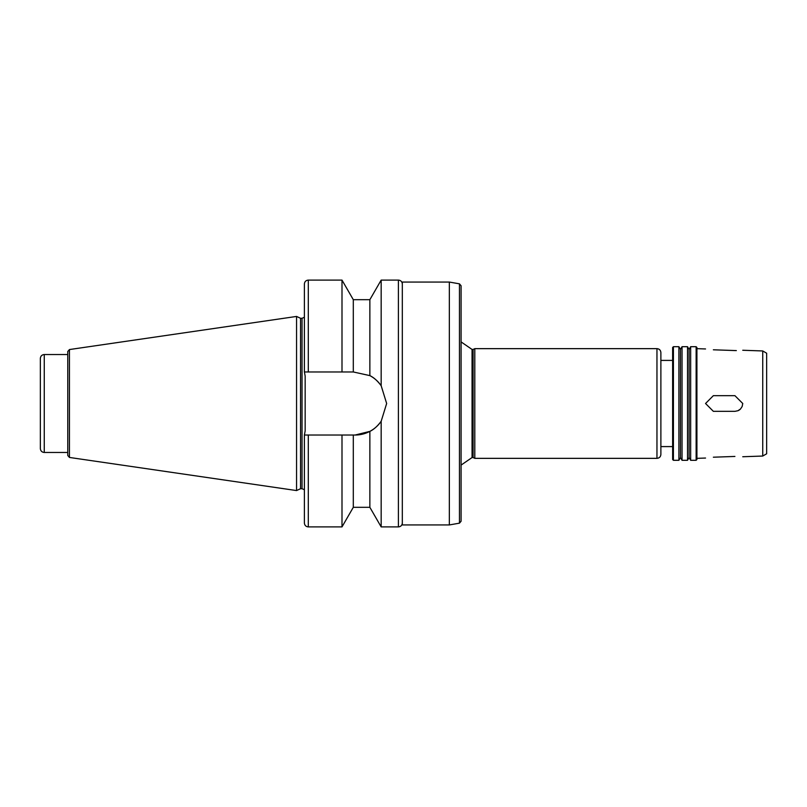<?xml version="1.0" encoding="UTF-8"?>
<svg xmlns="http://www.w3.org/2000/svg" width="807" height="807" viewBox="0 0 807 807"><rect width="100%" height="100%" fill="white"/><g stroke="black" fill="none" stroke-linecap="round" stroke-linejoin="round"><path stroke-width="1.21" d="M734.915 350.561C745.022 350.288 745.022 350.288 734.915 350.561L713.368 349.794C703.27 348.826 703.27 348.826 713.368 349.794C703.27 348.826 703.27 348.826 713.368 349.794L736.337 350.591M713.368 457.206C703.27 458.174 703.27 458.174 713.368 457.206C703.27 458.174 703.27 458.174 713.368 457.206L734.915 456.439C745.022 456.712 745.022 456.712 734.915 456.439C745.022 456.712 745.022 456.712 734.915 456.439L713.368 457.206M734.915 395.662L742.753 403.5L742.158 406.496L740.473 409.028L737.941 410.723L734.955 411.338L713.368 411.338L705.54 403.5L713.368 395.662L734.915 395.662L713.368 395.662M737.941 410.723A7.838 7.838 0 0 0 740.473 409.028M713.368 411.338L734.915 411.338M353.305 299.69L341.997 280.1L341.997 371.966L353.305 371.966L353.305 299.69L369.858 299.69L381.166 280.1L381.166 385.726L386.654 403.5L381.166 421.274L381.166 526.9L398.406 526.9C400.786 526.668 402.088 525.367 402.32 522.986M369.858 299.69L369.858 375.618C373.752 377.454 377.525 380.823 381.166 385.726A31.534 31.534 0 0 0 369.858 375.618L353.305 371.966M308.304 371.966L308.304 280.1C305.924 280.332 304.622 281.633 304.39 284.014L304.39 371.966L341.997 371.966M304.39 435.034L304.39 522.986C304.622 525.367 305.924 526.668 308.304 526.9L308.304 435.034L341.997 435.034L304.39 435.034L305.167 430.847L305.167 376.153L304.41 371.966M381.166 421.274C377.525 426.177 373.752 429.546 369.858 431.382L355.12 435.034A31.534 31.534 0 0 0 381.166 421.274M355.12 435.034L341.997 435.034L341.997 526.9L308.304 526.9M69.452 457.448L69.452 349.552L296.552 316.435L296.552 490.565L69.452 457.448L67.768 455.511L67.768 452.465L44.264 452.465C41.883 452.233 40.582 450.931 40.35 448.551L40.35 358.449C40.582 356.069 41.883 354.767 44.264 354.535L44.264 452.465M296.552 316.435L300.547 318.291L300.547 488.709L296.552 490.565M305.167 376.153L305.167 430.847M353.305 435.034L353.305 507.31L341.997 526.9M369.858 431.382L369.858 507.31L381.166 526.9M402.32 403.5L402.32 524.943L449.338 524.943L449.338 282.057L402.32 282.057L402.32 403.5M459.465 523.158L459.465 283.842L461.09 285.779L461.09 521.221L459.465 523.158L449.338 524.943M461.09 403.5L461.09 472.055M461.09 465.094L472.055 457.559L472.055 349.441L473.114 349.441L473.114 457.559L474.798 458.346L656.959 458.346C659.339 458.114 660.651 456.802 660.883 454.432L660.883 403.5L660.883 446.594L672.635 446.594M473.114 349.441L474.798 348.654L474.798 458.346M474.798 348.654L656.959 348.654C659.339 348.886 660.651 350.198 660.883 352.568L660.883 403.5L660.883 360.406L672.635 360.406M673.411 346.697L672.635 347.484L672.635 459.516L673.411 460.303L678.899 460.303L678.899 346.697L673.411 346.697L673.411 460.303M678.899 346.697L680.462 349.411L680.462 457.589L678.899 460.303M682.036 403.5L682.036 460.303L687.514 460.303L687.514 346.697L682.036 346.697L682.036 403.5M687.514 346.697L689.087 349.411L689.087 457.589L687.514 460.303M690.651 403.5L690.651 460.303L696.138 460.303L696.138 346.697L690.651 346.697L690.651 403.5M696.138 346.697L696.915 347.484L696.915 459.516L696.138 460.303M762.736 456.046L766.65 453.786L766.65 353.214L762.736 350.954L762.736 456.046L742.753 456.742M44.264 354.535L67.768 354.535L67.768 351.489L67.768 455.511M381.166 280.1L398.406 280.1L398.406 526.9M300.547 318.291L302.04 318.291L302.04 488.709L304.39 489.768M656.959 348.654L656.959 458.346M308.304 280.1L341.997 280.1M300.547 488.709L302.04 488.709M302.04 318.291L304.39 317.232M353.305 507.31L369.858 507.31M398.406 280.1C400.786 280.332 402.088 281.633 402.32 284.014M459.465 283.842L449.338 282.057M472.055 349.441L461.09 341.906M472.055 457.559L473.114 457.559M680.462 457.589L682.036 460.303M680.462 349.411L682.036 346.697M689.087 457.589L690.651 460.303M689.087 349.411L690.651 346.697M762.736 350.954L742.753 350.258M705.54 348.957L696.915 348.654M705.54 458.043L696.915 458.346M69.452 349.552L67.768 351.489"/></g></svg>
